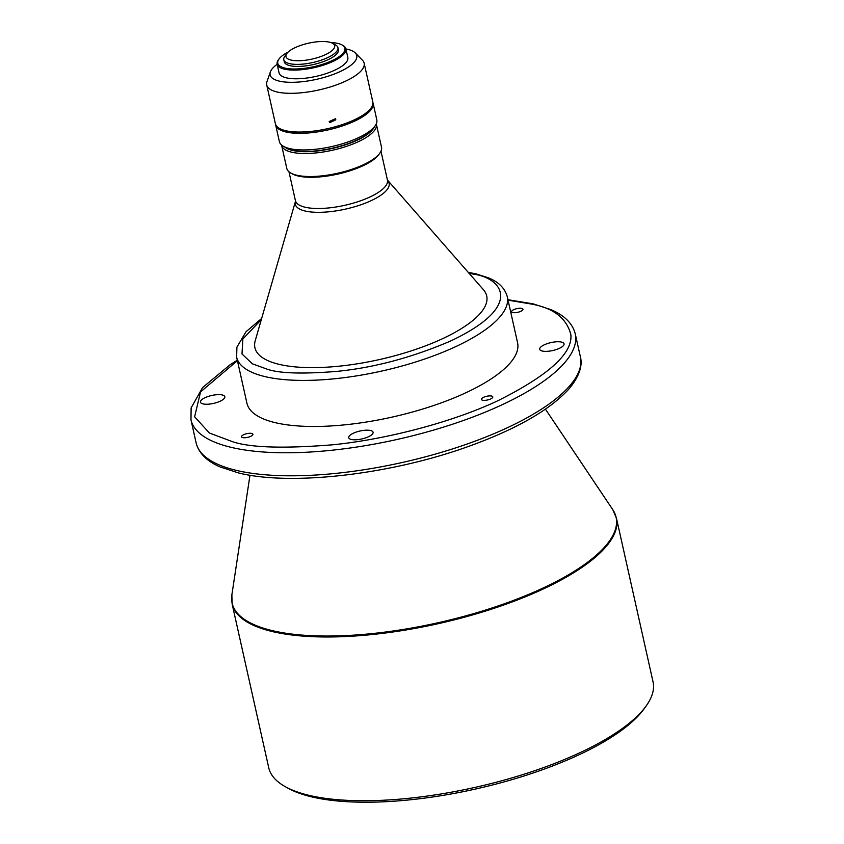 <?xml version="1.0" encoding="UTF-8"?>
<svg xmlns="http://www.w3.org/2000/svg" width="844" height="844" viewBox="0 0 844 844"><rect width="100%" height="100%" fill="white"/><g stroke="black" fill="none" stroke-linecap="round" stroke-linejoin="round"><path stroke-width="1.27" d="M242.724 437.603A5.824 1.899 -12.6 0 0 249.265 436.928A5.824 1.899 -12.6 0 0 252.905 434.249A5.824 1.899 -12.6 0 0 251.723 433.436A5.824 1.899 -12.6 0 0 245.182 434.111A5.824 1.899 -12.6 0 0 241.542 436.791A5.824 1.899 -12.6 0 0 242.724 437.603M482.589 400.214A5.824 1.899 -12.6 0 0 489.13 399.539A5.824 1.899 -12.6 0 0 492.78 396.859A5.824 1.899 -12.6 0 0 491.588 396.047A5.824 1.899 -12.6 0 0 485.047 396.722A5.824 1.899 -12.6 0 0 481.407 399.402A5.824 1.899 -12.6 0 0 482.589 400.214M512.783 312.554A5.824 1.899 -12.6 0 0 519.324 311.879A5.824 1.899 -12.6 0 0 522.963 309.199A5.824 1.899 -12.6 0 0 521.782 308.387A5.824 1.899 -12.6 0 0 515.241 309.073A5.824 1.899 -12.6 0 0 511.601 311.742A5.824 1.899 -12.6 0 0 512.783 312.554M202.993 403.907A12.481 4.072 -12.6 0 0 217.013 402.451A12.481 4.072 -12.6 0 0 224.82 396.712A12.481 4.072 -12.6 0 0 222.288 394.971A12.481 4.072 -12.6 0 0 208.268 396.427A12.481 4.072 -12.6 0 0 200.461 402.155A12.481 4.072 -12.6 0 0 202.993 403.907M351.262 439.45A12.481 4.072 -12.6 0 0 365.283 437.994A12.481 4.072 -12.6 0 0 373.08 432.255A12.481 4.072 -12.6 0 0 370.548 430.514A12.481 4.072 -12.6 0 0 356.527 431.97A12.481 4.072 -12.6 0 0 348.73 437.698A12.481 4.072 -12.6 0 0 351.262 439.45M542.217 351.02A12.481 4.072 -12.6 0 0 556.238 349.574A12.481 4.072 -12.6 0 0 564.045 343.835A12.481 4.072 -12.6 0 0 561.513 342.094A12.481 4.072 -12.6 0 0 547.492 343.55A12.481 4.072 -12.6 0 0 539.685 349.279A12.481 4.072 -12.6 0 0 542.217 351.02M308.714 795.259A196.895 64.176 167.4 0 1 285.346 786.703A196.895 64.176 167.4 0 1 268.74 767.745L232.132 603.987A196.895 64.176 -12.6 0 0 272.106 631.502A196.895 64.176 -12.6 0 0 493.318 608.556A196.895 64.176 -12.6 0 0 616.436 518.089L653.034 681.846A196.895 64.176 167.4 0 1 646.082 706.069A196.895 64.176 167.4 0 1 497.359 781.945A196.895 64.176 167.4 0 1 308.714 795.259M507.276 296.698A138.659 45.196 -12.6 0 1 420.576 360.399A138.659 45.196 -12.6 0 1 264.794 376.561A138.659 45.196 -12.6 0 1 236.636 357.191L246.933 403.242A138.659 45.196 -12.6 0 0 275.091 422.622A138.659 45.196 -12.6 0 0 430.862 406.46A138.659 45.196 -12.6 0 0 517.572 342.748L507.276 296.698C504.891 288.12 498.456 281.78 487.98 277.676L476.132 273.91L468.156 272.306M646.082 706.069L644.046 708.897A194.12 63.268 167.4 0 1 497.422 783.696A194.12 63.268 167.4 0 1 311.425 796.82A194.12 63.268 167.4 0 1 288.395 788.391L285.346 786.703M295.432 201.431L255.236 340.691A118.751 38.708 -12.6 0 0 279.026 364.323A118.751 38.708 -12.6 0 0 421.852 347.222A118.751 38.708 -12.6 0 0 483.422 289.692L387.428 180.036A47.148 15.361 -12.6 0 1 357.951 201.695A47.148 15.361 -12.6 0 1 304.979 207.191A47.148 15.361 -12.6 0 1 295.411 200.598L295.432 201.431A48.045 15.656 -12.6 0 0 305.064 211A48.045 15.656 -12.6 0 0 362.846 204.079A48.045 15.656 -12.6 0 0 387.765 180.795M281.579 145.02A48.53 15.814 -12.6 0 0 281.643 145.379L286.791 168.41A48.53 15.814 -12.6 0 0 290.885 173.083L292.414 173.927A47.148 15.361 -12.6 0 0 298.006 175.974A47.148 15.361 -12.6 0 0 343.17 172.788A47.148 15.361 -12.6 0 0 378.787 154.621L379.8 153.207A48.53 15.814 -12.6 0 0 381.52 147.236L376.371 124.205A48.53 15.814 -12.6 0 0 376.276 123.857M290.885 173.083A48.53 15.814 -12.6 0 0 296.645 175.193A48.53 15.814 -12.6 0 0 363.279 164.802A48.53 15.814 -12.6 0 0 379.8 153.207M281.643 145.379A48.53 15.814 -12.6 0 0 291.496 152.163A48.53 15.814 -12.6 0 0 358.13 141.781A48.53 15.814 -12.6 0 0 376.371 124.205M284.882 147.109A47.148 15.361 -12.6 0 0 292.288 150.39A47.148 15.361 -12.6 0 0 339.9 146.529A47.148 15.361 -12.6 0 0 374.177 127.149M275.555 124.311A49.912 16.268 -12.6 0 0 275.661 124.965L279.375 141.592A49.912 16.268 -12.6 0 0 283.595 146.402L286.633 148.08A47.148 15.361 -12.6 0 0 292.224 150.137A47.148 15.361 -12.6 0 0 337.4 146.94A47.148 15.361 -12.6 0 0 373.006 128.773L375.042 125.956A49.912 16.268 -12.6 0 0 376.804 119.816L373.09 103.179A49.912 16.268 -12.6 0 0 372.911 102.557M283.595 146.402A49.912 16.268 -12.6 0 0 289.513 148.565A49.912 16.268 -12.6 0 0 358.046 137.888A49.912 16.268 -12.6 0 0 375.042 125.956M275.661 124.965A49.912 16.268 -12.6 0 0 304.505 133.215A49.912 16.268 -12.6 0 0 354.332 121.251A49.912 16.268 -12.6 0 0 373.09 103.179M277.159 64.302A44.373 14.464 -12.6 0 0 270.386 71.877L266.989 81.573A49.912 16.268 -12.6 0 0 266.725 84.959A49.912 16.268 -12.6 0 0 276.853 91.933A49.912 16.268 -12.6 0 0 332.937 86.109A49.912 16.268 -12.6 0 0 364.144 63.173A49.912 16.268 -12.6 0 0 362.466 60.24L355.261 52.908A44.373 14.464 -12.6 0 0 347.749 49.321A44.373 14.464 -12.6 0 0 345.903 48.941M266.725 84.959L275.376 123.678A49.912 16.268 -12.6 0 0 285.515 130.662A49.912 16.268 -12.6 0 0 341.588 124.838A49.912 16.268 -12.6 0 0 372.805 101.902L364.144 63.173M270.386 71.877A44.373 14.464 -12.6 0 0 279.164 81.087A44.373 14.464 -12.6 0 0 332.99 74.525A44.373 14.464 -12.6 0 0 355.261 52.908M329.181 121.578L329.656 122.654L335.828 119.795L335.363 118.719L329.181 121.578M288.142 52.054A34.382 11.204 -12.6 0 0 278.995 59.006L278.383 59.85A35.216 11.478 -12.6 0 0 277.138 64.186A35.216 11.478 -12.6 0 0 284.291 69.113A35.216 11.478 -12.6 0 0 323.853 64.999A35.216 11.478 -12.6 0 0 345.882 48.825A35.216 11.478 -12.6 0 0 342.907 45.428L341.999 44.922A34.382 11.204 -12.6 0 0 337.916 43.434A34.382 11.204 -12.6 0 0 330.764 42.527M277.138 64.186L279.079 72.89A35.216 11.478 -12.6 0 0 286.232 77.806A35.216 11.478 -12.6 0 0 325.805 73.702A35.216 11.478 -12.6 0 0 347.823 57.519L345.882 48.825M278.995 59.006A34.382 11.204 -12.6 0 0 284.755 68.047A34.382 11.204 -12.6 0 0 328.706 62.097A34.382 11.204 -12.6 0 0 341.999 44.922M286.833 53.51L284.797 56.326A27.736 9.041 -12.6 0 0 283.816 59.745A27.736 9.041 -12.6 0 0 289.45 63.616A27.736 9.041 -12.6 0 0 327.525 57.677A27.736 9.041 -12.6 0 0 337.938 47.644A27.736 9.041 -12.6 0 0 335.606 44.975L332.557 43.287A24.961 8.134 -12.6 0 0 329.593 42.2A24.961 8.134 -12.6 0 0 305.686 43.888A24.961 8.134 -12.6 0 0 286.833 53.51A24.961 8.134 -12.6 0 0 291.022 60.061A24.961 8.134 -12.6 0 0 322.914 55.746A24.961 8.134 -12.6 0 0 332.557 43.287M283.816 59.745L284.27 61.791A27.736 9.041 -12.6 0 0 300.295 66.37A27.736 9.041 -12.6 0 0 327.978 59.724A27.736 9.041 -12.6 0 0 338.402 49.691L337.938 47.644M545.456 409.171L612.807 509.734A196.726 64.123 167.4 0 1 504.227 603.819A196.726 64.123 167.4 0 1 272.042 630.563A196.726 64.123 167.4 0 1 231.868 594.883L232.132 603.987M196.103 442.815L190.966 419.784A196.895 64.176 -12.6 0 0 230.939 447.299A196.895 64.176 -12.6 0 0 452.141 424.342A196.895 64.176 -12.6 0 0 575.26 333.886L580.408 356.906A196.895 64.176 167.4 0 1 457.29 447.373A196.895 64.176 167.4 0 1 236.077 470.319A196.895 64.176 167.4 0 1 196.103 442.815C198.794 453.207 206.864 461.278 220.316 467.006L238.325 472.883C290.621 486.186 390.666 474.55 468.251 446.518C515.979 429.364 549.486 410.247 568.782 389.137C581.516 374.124 582.117 363.142 580.408 356.906M508.056 300.169L531.214 304.019C553.305 307.923 566.503 318.061 570.818 334.456C573.013 353.161 548.716 375.253 497.907 400.721C447.795 424.247 380.169 440.178 332.473 444.809C284.47 448.66 251.406 447.71 233.292 441.971L209.333 432.983L194.626 416.778L200.545 391.911L237.417 360.662M468.905 273.161L473.695 274.184C501.199 277.876 525.749 305.454 450.696 340.976C411.777 357.645 373.692 367.794 336.439 371.423C303.281 374.082 280.451 373.428 267.938 369.461L252.419 363.838L241.996 353.984L242.861 338.971L261.345 319.559M249.982 475.214L231.868 594.883M288.964 171.775L295.411 200.598M612.807 509.734L616.436 518.089M575.26 333.886C572.58 323.484 564.509 315.424 551.058 309.685L533.039 303.819L507.951 299.726M190.966 419.784L191.134 407.852L202.592 387.554L230.201 364.661L237.322 360.219M236.636 357.191L236.921 347.137L246.026 331.734L261.661 318.462M380.982 151.203L387.428 180.036"/></g></svg>
